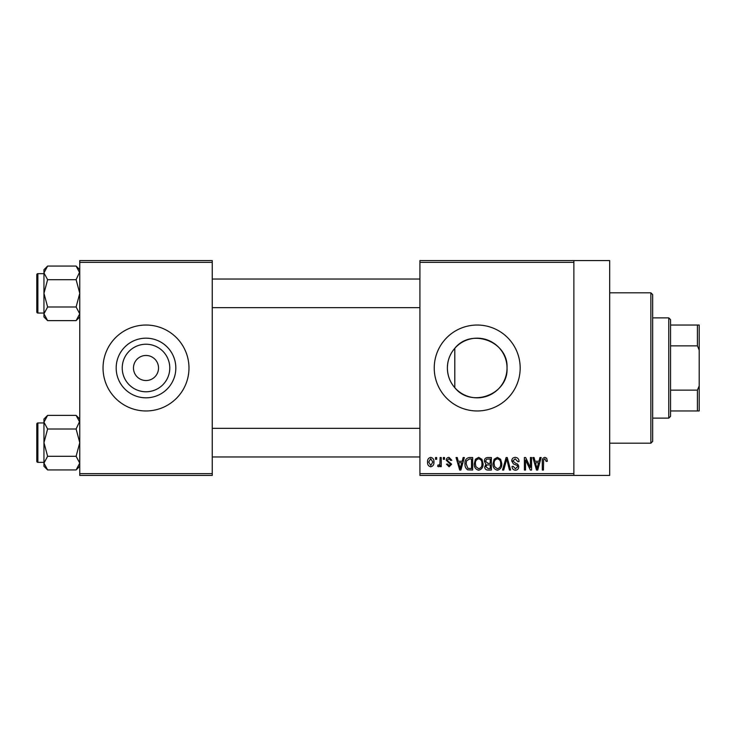 <?xml version="1.0" encoding="UTF-8"?>
<svg xmlns="http://www.w3.org/2000/svg" width="736" height="736" viewBox="0 0 736 736"><rect width="100%" height="100%" fill="white"/><g stroke="black" fill="none" stroke-linecap="round" stroke-linejoin="round"><path stroke-width="1.1" d="M169.777 368A23.773 23.773 0 0 1 146.004 391.773A23.773 23.773 0 0 1 122.231 368A23.773 23.773 0 0 1 146.004 344.227A23.773 23.773 0 0 1 169.777 368M133.474 368A12.53 12.53 0 0 0 146.004 380.53A12.53 12.53 0 0 0 158.534 368A12.53 12.53 0 0 0 146.004 355.47A12.53 12.53 0 0 0 133.474 368M116.178 368A29.826 29.826 0 0 0 146.004 397.826A29.826 29.826 0 0 0 175.83 368A29.826 29.826 0 0 0 146.004 338.174A29.826 29.826 0 0 0 116.178 368M103.04 368A42.964 42.964 0 0 0 146.004 410.964A42.964 42.964 0 0 0 188.977 368A42.964 42.964 0 0 0 146.004 325.036A42.964 42.964 0 0 0 103.04 368M454.793 387.679C449.99 382.15 447.516 375.59 447.378 368C447.525 360.401 449.99 353.841 454.793 348.321C471.04 327.594 508.558 341.421 507.03 368C508.53 394.533 471.15 408.443 454.793 387.679L454.793 348.321M507.03 368A29.826 29.826 0 0 1 477.204 397.826A29.826 29.826 0 0 1 447.378 368A29.826 29.826 0 0 1 477.204 338.174A29.826 29.826 0 0 1 507.03 368M434.24 368A42.964 42.964 0 0 0 477.204 410.964A42.964 42.964 0 0 0 520.177 368A42.964 42.964 0 0 0 477.204 325.036A42.964 42.964 0 0 0 434.24 368M573.878 260.581L573.878 262.375L419.916 262.375L419.916 260.581L609.684 260.581L609.684 475.419L419.916 475.419L419.916 473.625L573.878 473.625L573.878 475.419M435.546 457.516L436.678 457.516L436.678 459.301L435.546 459.301L435.546 457.516M443.357 457.516L444.489 457.516L444.489 459.301L443.357 459.301L443.357 457.516M463.156 457.516L464.352 457.516L460.883 470.046L459.687 470.046L456.053 457.516L457.24 457.516L458.224 461.26L462.171 461.26L463.156 457.516M481.942 459.319L483.064 463.616C483.313 467.167 481.85 469.366 478.667 470.212C475.539 469.384 474.085 467.24 474.278 463.763L475.41 459.264L478.667 457.35L481.942 459.319M500.655 459.319L501.786 463.616C502.026 467.167 500.563 469.366 497.38 470.212C494.261 469.384 492.798 467.24 492.991 463.763L494.123 459.264L497.389 457.35L500.655 459.319M515.264 457.35C517.721 457.617 518.981 459.025 519.036 461.582L517.896 461.748L515.154 458.813L512.845 460.966L515.688 463.33C517.583 463.735 518.595 464.885 518.705 466.771C518.622 468.887 517.546 470.037 515.467 470.212C513.25 469.991 512.109 468.74 512.035 466.468L513.176 466.302L515.43 468.74L517.564 466.734L517.215 465.456L513.443 463.965L511.713 460.984C511.833 458.721 513.02 457.507 515.264 457.35M539.976 457.516L541.172 457.516L537.703 470.046L536.507 470.046L532.864 457.516L534.06 457.516L535.044 461.26L538.991 461.26L539.976 457.516M419.916 262.375L419.916 473.625M573.878 262.375L573.878 473.625M546.673 458.234L547.354 461.26L546.213 461.417L544.833 458.813L543.61 459.761L543.444 470.046L542.303 470.046L542.303 461.536C542.027 459.255 542.883 457.856 544.888 457.35L546.673 458.234M530.426 457.516L531.567 457.516L531.567 470.046L530.352 470.046L525.541 460L525.541 470.046L524.4 470.046L524.4 457.516L525.624 457.516L530.426 467.544L530.426 457.516M506.12 457.516L507.233 457.516L510.609 470.046L509.432 470.046L506.745 458.979L503.737 470.046L502.541 470.046L506.12 457.516M487.839 457.516L491.363 457.516L491.363 470.046L487.83 470.046C485.843 469.964 484.794 468.915 484.693 466.891L485.926 464.269L484.371 461.196C484.389 458.841 485.548 457.608 487.839 457.516M469.31 457.516L472.65 457.516L472.65 470.046L467.654 469.816C465.658 468.418 464.775 466.431 464.996 463.846C464.701 460.285 466.136 458.169 469.31 457.516M449.034 457.35L451.821 460.276L450.68 460.442L448.96 458.657L447.424 460.064L447.718 460.892L451.656 464.195L449.089 466.79L446.448 464.186L447.589 464.02L449.043 465.492L450.515 464.379L446.283 460.294C446.338 458.482 447.258 457.498 449.034 457.35M440.1 457.516L441.241 457.516L441.241 466.624L440.1 466.624L440.1 465.17L438.739 466.79L437.653 466.302L437.984 464.996L438.803 465.161L439.889 464.103L440.1 457.516M430.744 457.35C433.044 457.93 434.102 459.503 433.918 462.07C434.111 464.637 433.053 466.21 430.744 466.79C428.462 466.228 427.404 464.683 427.57 462.162C427.349 459.549 428.407 457.948 430.744 457.35M212.244 475.419L79.764 475.419L79.764 473.625L212.244 473.625L212.244 475.419M212.244 262.375L79.764 262.375L79.764 260.581L212.244 260.581L212.244 473.625M79.764 262.375L79.764 473.625M537.538 466.366L538.605 462.723L535.431 462.723L537.013 468.74L537.538 466.366M497.37 468.74C499.808 468.068 500.903 466.357 500.646 463.597C500.802 461.021 499.716 459.42 497.398 458.813C495.015 459.466 493.92 461.132 494.132 463.809L494.62 466.633L497.37 468.74M490.231 468.584L490.231 464.839L486.892 464.959L485.834 466.688L488.244 468.584L490.231 468.584M490.231 463.376L490.231 458.979L486.634 459.135L485.502 461.187L487.977 463.376L490.231 463.376M478.658 468.74C481.096 468.068 482.19 466.357 481.924 463.597C482.08 461.021 481.004 459.42 478.676 458.813C476.293 459.466 475.208 461.132 475.419 463.809L475.898 466.633L478.658 468.74M471.509 468.584L471.509 458.979L469.458 458.979L466.596 460.8L466.136 463.864L467.866 468.335L471.509 468.584M460.727 466.366L461.785 462.723L458.611 462.723L460.202 468.74L460.727 466.366M430.772 465.492L432.777 462.079L430.707 458.657L428.711 462.079L430.772 465.492M650.863 292.808L652.657 294.602L652.657 441.398L650.863 443.192L650.863 292.808L609.684 292.808M79.764 316.977L76.112 320.629L47.619 320.629L43.958 313.812L47.619 306.986L43.958 293.342L47.619 279.708L43.958 272.881L47.619 266.064L43.958 269.716L43.958 316.977L47.619 320.629M36.8 277.233L36.8 274.73A1.076 1.076 0 0 1 37.876 273.654L37.876 313.039A1.076 1.076 0 0 1 36.8 311.963L36.8 274.73A1.076 1.076 0 0 1 37.876 273.654L43.958 273.654M37.876 313.039L43.958 313.039M79.764 269.716L76.112 266.064L47.619 266.064M76.112 266.064L79.764 272.881L79.69 271.943L76.112 279.708L47.619 279.708M76.112 279.708L79.764 293.342L76.112 306.986L47.619 306.986M76.112 306.986L79.764 313.812L76.112 320.629M668.766 418.131L668.766 317.869L670.551 319.663L670.551 416.337L668.766 418.131L652.657 418.131M668.766 317.869L652.657 317.869M699.2 410.964L697.406 410.964L697.406 390.144L699.2 385.903L699.2 410.964M670.551 410.964L697.406 410.964M670.551 325.036L699.2 325.036L699.2 385.903M670.551 390.144L697.406 390.144M699.2 350.097L697.406 345.856L697.406 325.036M670.551 345.856L697.406 345.856M36.8 311.963L36.8 309.46M79.764 466.284L76.112 469.936L47.619 469.936L43.958 463.119L47.619 456.292L43.958 442.658L47.619 429.014L43.958 422.188L47.619 415.371L43.958 419.023L43.958 466.284L47.619 469.936M36.8 426.54L36.8 424.037A1.076 1.076 0 0 1 37.876 422.961L37.876 462.346A1.076 1.076 0 0 1 36.8 461.27L36.8 424.037A1.076 1.076 0 0 1 37.876 422.961L43.958 422.961M37.876 462.346L43.958 462.346M79.764 419.023L76.112 415.371L47.619 415.371M76.112 415.371L79.764 422.188L79.69 421.25L76.112 429.014L47.619 429.014M76.112 429.014L79.764 442.658L76.112 456.292L47.619 456.292M76.112 456.292L79.764 463.119L76.112 469.936M36.8 461.27L36.8 458.767M650.863 443.192L609.684 443.192M419.916 279.027L212.244 279.027M419.916 307.666L212.244 307.666M212.244 456.973L419.916 456.973M212.244 428.334L419.916 428.334"/></g></svg>
